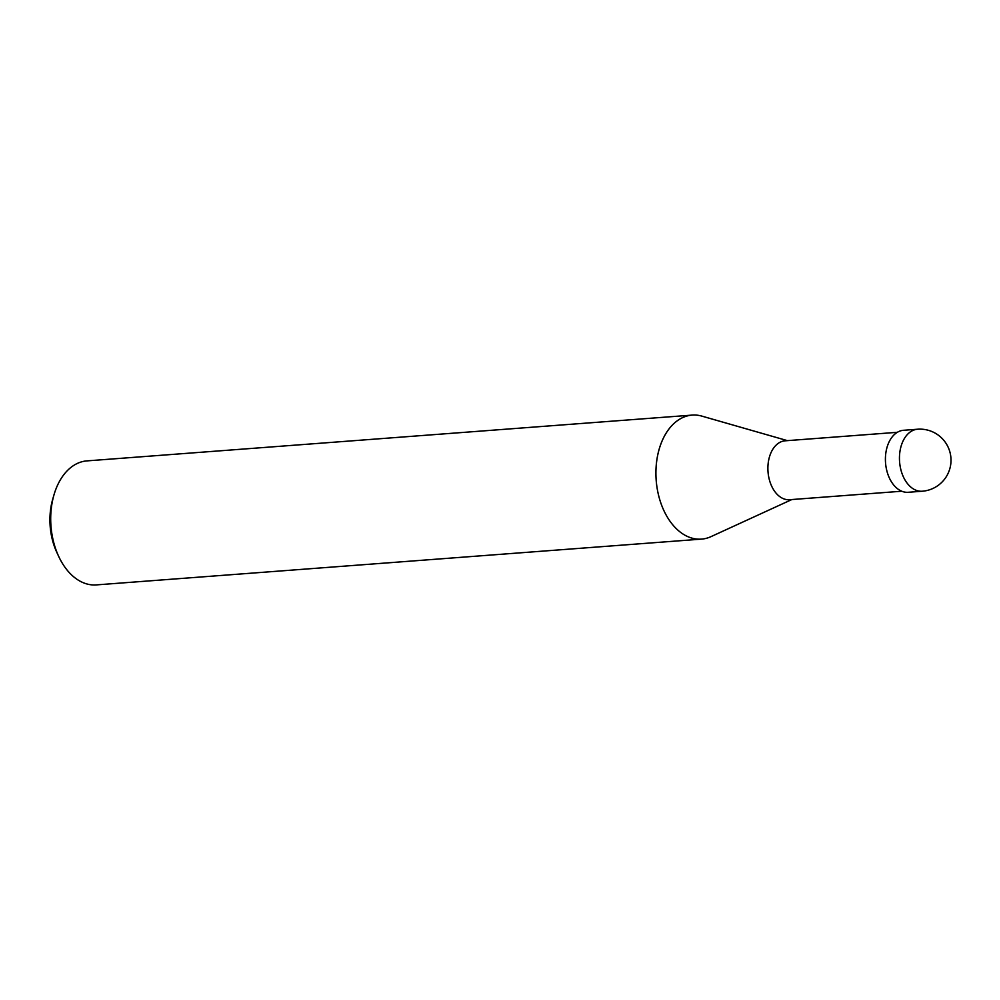 <?xml version="1.0" encoding="UTF-8"?>
<svg xmlns="http://www.w3.org/2000/svg" width="1000" height="1000" viewBox="0 0 1000 1000"><rect width="100%" height="100%" fill="white"/><g stroke="black" fill="none" stroke-linecap="round" stroke-linejoin="round"><path stroke-width="1.5" d="M897.3 432.312L785.1 440.812A29.537 19.375 85.7 0 0 770.65 483.75A29.537 19.375 85.7 0 0 789.562 499.712L901.762 491.225M787.412 440.637L701.9 416.125A62.175 40.8 85.7 0 0 662.537 439.925A62.175 40.8 85.7 0 0 661.75 505.525A62.188 40.8 85.7 0 0 701.55 539.113A62.188 40.8 85.7 0 0 711.237 536.525M702.138 416.188A62.188 40.8 85.7 0 0 692.163 415.1L86.95 460.887A62.188 40.8 85.7 0 0 53.963 494.925A62.188 40.8 85.7 0 0 56.537 551.312A62.188 40.8 85.7 0 0 58.6 556.225A62.188 40.8 85.7 0 0 96.337 584.9L701.55 539.113M692.163 415.1A62.188 40.8 85.7 0 0 661.75 505.525A62.175 40.8 85.7 0 0 711.025 536.625L791.875 499.538M53.963 494.925L52.75 499.125A53.888 35.35 85.7 0 0 54.975 548A53.888 35.35 85.7 0 0 56.762 552.25L58.6 556.225M917.575 429.225L903.525 430.288A31.088 20.4 85.7 0 0 888.325 475.5A31.088 20.4 85.7 0 0 908.225 492.287L922.262 491.225A31.088 31.088 0 0 0 948.962 449.137A31.088 31.088 0 0 0 917.575 429.225L917.575 429.225A31.088 20.4 85.7 0 0 902.362 474.438A31.088 20.4 85.7 0 0 922.262 491.225"/></g></svg>
